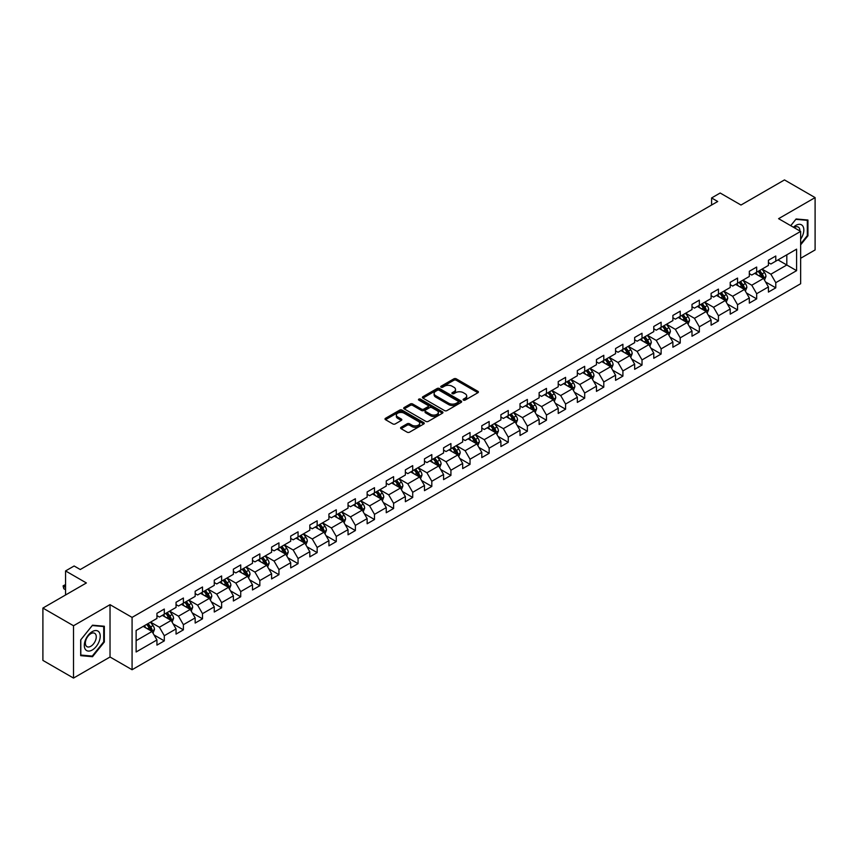 <?xml version="1.0" encoding="UTF-8"?>
<svg xmlns="http://www.w3.org/2000/svg" width="858" height="858" viewBox="0 0 858 858"><rect width="100%" height="100%" fill="white"/><g stroke="black" fill="none" stroke-linecap="round" stroke-linejoin="round"><path stroke-width="1.29" d="M463.459 400.096A1.19 0.686 0 0 0 465.143 400.096L477.917 392.717A1.705 0.987 0 0 0 478.41 392.02A1.705 0.987 0 0 0 477.917 391.334L456.274 378.839A1.705 0.987 0 0 0 453.871 378.839L441.087 386.207A1.19 0.686 0 0 0 442.771 387.183L444.423 386.229A5.438 3.142 0 0 1 452.123 386.229L453.925 387.269A5.438 3.142 0 0 1 455.523 389.489A5.438 3.142 0 0 1 453.925 391.709L452.273 392.664A1.19 0.686 0 0 0 453.957 393.64L455.609 392.685A5.438 3.142 0 0 1 463.309 392.685L465.111 393.725A5.438 3.142 0 0 1 466.698 395.946A5.438 3.142 0 0 1 465.111 398.166L463.459 399.12A1.19 0.686 0 0 0 463.459 400.096L463.459 399.12M401.083 427.295A1.705 0.987 0 0 0 400.589 427.981A1.705 0.987 0 0 0 401.083 428.678L407.153 432.185A1.705 0.987 0 0 0 409.556 432.185L423.745 423.991A1.705 0.987 0 0 0 424.249 423.294A1.705 0.987 0 0 0 423.745 422.608L402.102 410.113A1.705 0.987 0 0 0 399.699 410.113L385.51 418.296A1.705 0.987 0 0 0 385.017 418.994A1.705 0.987 0 0 0 385.51 419.691L392.846 423.927A1.705 0.987 0 0 0 395.248 423.927L401.319 420.42A1.705 0.987 0 0 0 401.823 419.723A1.705 0.987 0 0 0 401.319 419.026L397.683 416.924A4.547 2.628 0 0 1 396.353 415.068A4.547 2.628 0 0 1 399.163 412.644A4.547 2.628 0 0 1 404.118 413.213L418.372 421.439A4.547 2.628 0 0 1 419.701 423.294A4.547 2.628 0 0 1 416.891 425.729A4.547 2.628 0 0 1 411.937 425.15L409.556 423.788A1.705 0.987 0 0 0 407.153 423.788L401.083 427.295L401.083 428.678M800.643 258.279L815.1 249.935L815.1 197.597L784.48 179.923L740.99 205.03L720.162 193.007L711.593 197.951L717.717 201.491L80.266 569.519L74.131 565.99L65.562 570.935L65.562 594.98M73.52 625.75L73.52 678.077L110.028 657.003L110.028 604.675L73.52 625.75L42.9 608.065L86.39 582.957L65.562 570.935M110.028 604.675L132.078 617.395L800.643 231.403L800.643 283.741L132.078 669.733L132.078 617.395M815.1 197.597L778.592 218.672L800.643 231.403M444.551 410.596A1.705 0.987 0 0 0 446.954 410.596L461.143 402.402A1.705 0.987 0 0 0 461.636 401.705A1.705 0.987 0 0 0 461.143 401.018L439.5 388.524A1.705 0.987 0 0 0 437.097 388.524L422.908 396.707A1.705 0.987 0 0 0 422.404 397.404A1.705 0.987 0 0 0 422.908 398.101L444.551 410.596M419.23 400.354A1.19 0.686 0 0 1 420.441 400.525L420.441 399.109L442.449 411.808A1.705 0.987 0 0 1 442.942 412.505A1.705 0.987 0 0 1 442.449 413.202L428.26 421.385A1.705 0.987 0 0 1 425.847 421.385L404.204 408.891L410.285 405.416L410.285 404L404.204 407.507A1.705 0.987 0 0 0 403.71 408.204A1.705 0.987 0 0 0 404.204 408.891L404.204 407.507M410.285 405.416A1.705 0.987 0 0 1 412.687 405.416L412.687 404A1.705 0.987 0 0 0 410.285 404M412.687 404L421.46 409.062A1.705 0.987 0 0 0 423.863 409.062L427.895 406.746A1.705 0.987 0 0 0 428.389 406.049A1.705 0.987 0 0 0 427.895 405.351L418.758 400.075A1.19 0.686 0 0 1 420.441 399.109M73.52 678.077L42.9 660.403L42.9 608.065M154.065 634.974L164.296 640.883L164.296 635.714L176.051 628.925L176.051 634.094L183.398 629.847L183.398 624.688L195.163 617.899L195.163 623.058L202.509 618.811L202.509 613.652L214.264 606.863L214.264 612.022L221.621 607.786L221.621 602.616L233.376 595.827L233.376 600.997L240.723 596.75L240.723 591.591L252.488 584.802L252.488 589.961L259.835 585.714L259.835 580.555L271.6 573.766L271.6 578.925L278.947 574.688L278.947 569.519L290.701 562.73L290.701 567.899L298.058 563.652L298.058 558.494L309.813 551.705L309.813 556.863L317.16 552.616L317.16 547.458L328.925 540.669L328.925 545.827L336.272 541.591L336.272 536.422L348.037 529.633L348.037 534.802L355.384 530.555L355.384 525.396L367.138 518.607L367.138 523.766L374.496 519.519L374.496 514.36L386.25 507.571L386.25 512.73L393.597 508.494L393.597 503.324L405.362 496.535L405.362 501.705L412.709 497.458L412.709 492.299L424.463 485.51L424.463 490.669L431.821 486.422L431.821 481.263L443.575 474.474L443.575 479.633L450.922 475.396L450.922 470.227L462.687 463.438L462.687 468.607L470.034 464.36L470.034 459.202L481.799 452.413L481.799 457.571L489.146 453.324L489.146 448.166L500.9 441.377L500.9 446.535L508.258 442.299L508.258 437.13L520.012 430.341L520.012 435.51L527.359 431.263L527.359 426.104L539.124 419.315L539.124 424.474L546.471 420.227L546.471 415.068L558.226 408.279L558.226 413.438L565.583 409.202L565.583 404.032L577.337 397.243L577.337 402.413L584.684 398.166L584.684 393.007L596.449 386.218L596.449 391.377L603.796 387.13L603.796 381.971L615.561 375.182L615.561 380.341L622.908 376.104L622.908 370.935L634.663 364.146L634.663 369.315L642.02 365.068L642.02 359.91L653.775 353.121L653.775 358.279L661.121 354.032L661.121 348.874L672.886 342.085L672.886 347.243L680.233 343.007L680.233 337.837L691.998 331.049L691.998 336.218L699.345 331.971L699.345 326.812L711.1 320.023L711.1 325.182L718.457 320.935L718.457 315.776L730.212 308.987L730.212 314.146L737.558 309.91L737.558 304.74L749.324 297.951L749.324 303.121L756.67 298.874L756.67 293.715L768.425 286.926L768.425 292.085L775.782 287.838L775.782 282.679L796.599 270.656L796.599 249.152L786.807 254.815L786.807 264.993L796.599 270.656M164.296 640.883L156.939 645.119L156.939 639.961L136.122 651.983L136.122 630.48L156.939 618.457L156.939 613.298L164.296 609.051L164.296 614.221L176.051 607.432L176.051 602.262L183.398 598.026L183.398 603.185L195.163 596.396L195.163 591.237L202.509 586.99L202.509 592.149L214.264 585.36L214.264 580.201L221.621 575.954L221.621 581.123L233.376 574.334L233.376 569.165L240.723 564.929L240.723 570.087L252.488 563.298L252.488 558.14L259.835 553.893L259.835 559.051L271.6 552.262L271.6 547.104L278.947 542.857L278.947 548.026L290.701 541.237L290.701 536.068L298.058 531.831L298.058 536.99L309.813 530.201L309.813 525.042L317.16 520.795L317.16 525.954L328.925 519.165L328.925 514.006L336.272 509.759L336.272 514.929L348.037 508.14L348.037 502.97L355.384 498.734L355.384 503.893L367.138 497.104L367.138 491.945L374.496 487.698L374.496 492.857L386.25 486.068L386.25 480.909L393.597 476.662L393.597 481.831L405.362 475.042L405.362 469.873L412.709 465.637L412.709 470.795L424.463 464.006L424.463 458.848L431.821 454.601L431.821 459.759L443.575 452.97L443.575 447.812L450.922 443.565L450.922 448.734L462.687 441.945L462.687 436.776L470.034 432.539L470.034 437.698L481.799 430.909L481.799 425.75L489.146 421.503L489.146 426.662L500.9 419.873L500.9 414.714L508.258 410.467L508.258 415.637L520.012 408.848L520.012 403.678L527.359 399.442L527.359 404.601L539.124 397.812L539.124 392.653L546.471 388.406L546.471 393.565L558.226 386.776L558.226 381.617L565.583 377.37L565.583 382.539L577.337 375.75L577.337 370.581L584.684 366.345L584.684 371.503L596.449 364.714L596.449 359.556L603.796 355.309L603.796 360.467L615.561 353.678L615.561 348.52L622.908 344.272L622.908 349.442L634.663 342.653L634.663 337.484L642.02 333.247L642.02 338.406L653.775 331.617L653.775 326.458L661.121 322.211L661.121 327.37L672.886 320.581L672.886 315.422L680.233 311.175L680.233 316.345L691.998 309.556L691.998 304.386L699.345 300.15L699.345 305.309L711.1 298.52L711.1 293.361L718.457 289.114L718.457 294.273L730.212 287.484L730.212 282.325L737.558 278.078L737.558 283.247L749.324 276.458L749.324 271.289L756.67 267.053L756.67 272.211L768.425 265.422L768.425 260.264L775.782 256.016L775.782 261.175L796.599 249.152M162.334 615.347L171.15 620.441L159.395 627.23L150.568 622.136M156.939 615.636L159.395 617.052L164.296 614.221M159.395 627.23L164.296 635.714M171.15 620.441L176.051 628.925M181.435 604.322L190.262 609.405L178.496 616.194L169.68 611.111M176.051 604.6L178.496 606.016L183.398 603.185M178.496 616.194L183.398 624.688M190.262 609.405L195.163 617.899M200.547 593.286L209.373 598.38L197.608 605.169L188.792 600.074M195.163 593.564L197.608 594.98L202.509 592.149M197.608 605.169L202.509 613.652M209.373 598.38L214.264 606.863M219.659 582.25L228.475 587.344L216.72 594.133L207.893 589.038M214.264 582.539L216.72 583.955L221.621 581.123M216.72 594.133L221.621 602.616M228.475 587.344L233.376 595.827M238.771 571.224L247.587 576.308L235.832 583.097L227.005 578.013M233.376 571.503L235.832 572.919L240.723 570.087M235.832 583.097L240.723 591.591M247.587 576.308L252.488 584.802M257.872 560.188L266.699 565.283L254.933 572.072L246.117 566.977M252.488 560.467L254.933 561.883L259.835 559.051M254.933 572.072L259.835 580.555M266.699 565.283L271.6 573.766M276.984 549.152L285.8 554.247L274.045 561.035L265.229 555.941M271.6 549.442L274.045 550.857L278.947 548.026M274.045 561.035L278.947 569.519M285.8 554.247L290.701 562.73M296.096 538.127L304.912 543.211L293.157 549.999L284.33 544.916M290.701 538.406L293.157 539.821L298.058 536.99M293.157 549.999L298.058 558.494M304.912 543.211L309.813 551.705M315.208 527.091L324.024 532.185L312.258 538.974L303.442 533.88M309.813 527.37L312.258 528.785L317.16 525.954M312.258 538.974L317.16 547.458M324.024 532.185L328.925 540.669M334.309 516.055L343.136 521.149L331.37 527.938L322.554 522.844M328.925 516.344L331.37 517.76L336.272 514.929M331.37 527.938L336.272 536.422M343.136 521.149L348.037 529.633M353.421 505.03L362.237 510.113L350.482 516.902L341.666 511.818M348.037 505.308L350.482 506.724L355.384 503.893M350.482 516.902L355.384 525.396M362.237 510.113L367.138 518.607M372.533 493.994L381.349 499.088L369.594 505.877L360.768 500.782M367.138 494.272L369.594 495.688L374.496 492.857M369.594 505.877L374.496 514.36M381.349 499.088L386.25 507.571M391.634 482.957L400.461 488.052L388.695 494.841L379.88 489.746M386.25 483.247L388.695 484.663L393.597 481.831M388.695 494.841L393.597 503.324M400.461 488.052L405.362 496.535M410.746 471.932L419.573 477.016L407.807 483.805L398.991 478.721M405.362 472.211L407.807 473.627L412.709 470.795M407.807 483.805L412.709 492.299M419.573 477.016L424.463 485.51M429.858 460.896L438.674 465.991L426.919 472.779L418.093 467.685M424.463 461.175L426.919 462.591L431.821 459.759M426.919 472.779L431.821 481.263M438.674 465.991L443.575 474.474M448.97 449.86L457.786 454.954L446.031 461.743L437.205 456.649M443.575 450.15L446.031 451.555L450.922 448.734M446.031 461.743L450.922 470.227M457.786 454.954L462.687 463.438M468.071 438.835L476.898 443.918L465.133 450.707L456.317 445.624M462.687 439.114L465.133 440.529L470.034 437.698M465.133 450.707L470.034 459.202M476.898 443.918L481.799 452.413M487.183 427.799L495.999 432.893L484.244 439.682L475.429 434.588M481.799 428.078L484.244 429.493L489.146 426.662M484.244 439.682L489.146 448.166M495.999 432.893L500.9 441.377M506.295 416.763L515.111 421.857L503.356 428.646L494.53 423.552M500.9 417.052L503.356 418.457L508.258 415.637M503.356 428.646L508.258 437.13M515.111 421.857L520.012 430.341M525.407 405.737L534.223 410.821L522.458 417.61L513.642 412.526M520.012 406.016L522.458 407.432L527.359 404.601M522.458 417.61L527.359 426.104M534.223 410.821L539.124 419.315M544.508 394.701L553.335 399.796L541.57 406.585L532.754 401.49M539.124 394.98L541.57 396.396L546.471 393.565M541.57 406.585L546.471 415.068M553.335 399.796L558.226 408.279M563.62 383.665L572.436 388.76L560.682 395.549L551.866 390.454M558.226 383.955L560.682 385.36L565.583 382.539M560.682 395.549L565.583 404.032M572.436 388.76L577.337 397.243M582.732 372.64L591.548 377.724L579.793 384.513L570.967 379.429M577.337 372.919L579.793 374.335L584.684 371.503M579.793 384.513L584.684 393.007M591.548 377.724L596.449 386.218M601.833 361.604L610.66 366.698L598.895 373.487L590.079 368.393M596.449 361.883L598.895 363.299L603.796 360.467M598.895 373.487L603.796 381.971M610.66 366.698L615.561 375.182M620.945 350.568L629.772 355.662L618.007 362.451L609.191 357.357M615.561 350.858L618.007 352.263L622.908 349.442M618.007 362.451L622.908 370.935M629.772 355.662L634.663 364.146M640.057 339.543L648.873 344.626L637.119 351.415L628.292 346.332M634.663 339.822L637.119 341.237L642.02 338.406M637.119 351.415L642.02 359.91M648.873 344.626L653.775 353.121M659.169 328.507L667.985 333.601L656.231 340.39L647.404 335.296M653.775 328.786L656.231 330.201L661.121 327.37M656.231 340.39L661.121 348.874M667.985 333.601L672.886 342.085M678.27 317.471L687.097 322.565L675.332 329.354L666.516 324.26M672.886 317.76L675.332 319.165L680.233 316.345M675.332 329.354L680.233 337.837M687.097 322.565L691.998 331.049M697.382 306.445L706.198 311.529L694.444 318.318L685.628 313.234M691.998 306.724L694.444 308.14L699.345 305.309M694.444 318.318L699.345 326.812M706.198 311.529L711.1 320.023M716.494 295.409L725.31 300.504L713.556 307.293L704.729 302.198M711.1 295.688L713.556 297.104L718.457 294.273M713.556 307.293L718.457 315.776M725.31 300.504L730.212 308.987M735.606 284.373L744.422 289.468L732.657 296.257L723.841 291.162M730.212 284.663L732.657 286.068L737.558 283.247M732.657 296.257L737.558 304.74M744.422 289.468L749.324 297.951M754.708 273.348L763.534 278.432L751.769 285.221L742.953 280.137M749.324 273.627L751.769 275.043L756.67 272.211M751.769 285.221L756.67 293.715M763.534 278.432L768.425 286.926M777.981 259.91L786.807 264.993L770.881 274.195L762.065 269.101M768.425 262.591L770.881 264.007L775.782 261.175M770.881 274.195L775.782 282.679M110.028 657.003L132.078 669.733M711.593 197.951L711.593 205.03M136.122 640.669L152.038 631.477L143.222 626.383M152.038 631.477L156.939 639.961M765.55 281.939L775.782 287.838M746.439 292.964L756.67 298.874M727.337 304L737.558 309.91M708.225 315.036L718.457 320.935M689.113 326.061L699.345 331.971M670.001 337.097L680.233 343.007M650.9 348.134L661.121 354.032M631.788 359.159L642.02 365.068M612.676 370.195L622.908 376.104M593.575 381.231L603.796 387.13M574.463 392.256L584.684 398.166M555.351 403.292L565.583 409.202M536.239 414.328L546.471 420.227M517.138 425.354L527.359 431.263M498.026 436.39L508.258 442.299M478.914 447.426L489.146 453.324M459.802 458.451L470.034 464.36M440.701 469.487L450.922 475.396M421.589 480.523L431.821 486.422M402.477 491.548L412.709 497.458M383.376 502.584L393.597 508.494M364.264 513.62L374.496 519.519M345.152 524.646L355.384 530.555M326.04 535.682L336.272 541.591M306.939 546.718L317.16 552.616M287.827 557.743L298.058 563.652M268.715 568.779L278.947 574.688M249.603 579.815L259.835 585.714M230.502 590.84L240.723 596.75M211.39 601.876L221.621 607.786M192.278 612.912L202.509 618.811M173.177 623.938L183.398 629.847M800.643 244.852L807.936 235.789L807.936 220.023L796.117 218.972L790.722 225.675M80.684 655.651L92.514 656.713L104.333 642.009L104.333 626.243L92.514 625.192L80.684 639.896L80.684 655.651M807.324 235.435L807.936 235.789M103.721 641.655L104.333 642.009M91.259 655.995L92.514 656.713M463.931 400.268L465.111 399.581A5.438 3.142 0 0 0 466.698 397.361L466.698 395.946M455.523 389.489L455.523 390.905A5.438 3.142 0 0 1 453.925 393.125L452.745 393.811M477.895 392.728L456.274 380.255A1.705 0.987 0 0 0 453.871 380.255L441.57 387.355M461.143 401.018L461.143 402.402L439.5 389.94A1.705 0.987 0 0 0 437.097 389.94L422.93 398.112M458.14 402.198A1.19 0.686 0 0 0 458.14 401.222L439.135 390.251A1.19 0.686 0 0 0 437.451 390.251L435.714 391.259A5.438 3.142 0 0 0 434.116 393.479A5.438 3.142 0 0 0 435.714 395.71L448.691 403.206A5.438 3.142 0 0 0 456.392 403.206L458.14 402.198L458.14 403.614A1.19 0.686 0 0 0 458.483 403.121L458.483 401.705M434.116 393.479L434.116 394.894A5.438 3.142 0 0 0 435.714 397.115L435.714 395.71M458.14 403.614L456.392 404.611A5.438 3.142 0 0 1 448.691 404.611L435.714 397.115M412.687 405.416L421.46 410.478A1.705 0.987 0 0 0 423.863 410.478L427.895 408.161A1.705 0.987 0 0 0 428.389 407.464L428.389 406.049M420.441 400.525L442.417 413.213M430.566 414.328A4.547 2.628 0 0 0 435.532 414.897A4.547 2.628 0 0 0 438.331 412.473A4.547 2.628 0 0 0 437.001 410.607L431.982 407.711A1.705 0.987 0 0 0 429.579 407.711L425.547 410.038A1.705 0.987 0 0 0 425.053 410.735A1.705 0.987 0 0 0 425.547 411.432L430.566 414.328L430.566 415.744A4.547 2.628 0 0 0 435.532 416.312A4.547 2.628 0 0 0 438.331 413.888L438.331 412.473M425.053 410.735L425.053 412.151A1.705 0.987 0 0 0 425.547 412.837L425.547 411.432M430.566 415.744L425.547 412.837M419.701 423.294L419.701 424.71A4.547 2.628 0 0 1 416.891 427.134A4.547 2.628 0 0 1 411.937 426.565L409.556 425.203A1.705 0.987 0 0 0 407.153 425.203L401.104 428.689M396.353 415.068L396.353 416.484A4.547 2.628 0 0 0 397.683 418.339L397.683 416.924M401.297 420.431L397.683 418.339M423.745 422.608L423.745 423.991L402.102 411.518A1.705 0.987 0 0 0 399.699 411.518L385.532 419.701M764.499 280.116L765.958 276.437A4.59 2.649 -120 0 0 764.489 272.533L761.958 269.155M757.55 274.989L755.834 272.694M758.161 271.353L760.692 274.721A4.59 2.649 60 0 1 762.011 277.488L763.481 276.641A4.59 2.649 -120 0 0 762.161 273.874L759.63 270.495M758.483 271.16L761.293 274.903A2.338 1.351 60 0 1 761.711 275.622L763.481 276.641M800.643 239.189A11.261 6.499 120 0 0 802.766 235.199A11.261 6.499 120 0 0 802.069 225.236A11.261 6.499 120 0 0 793.435 227.241M806.563 219.905L807.324 220.345L807.324 235.607L800.643 243.919M790.744 225.686L795.87 219.316L807.324 220.345M799.86 230.952A7.711 4.451 120 0 0 798.272 227.07A7.711 4.451 120 0 0 794.122 227.638M92.267 649.999A11.261 6.499 120 0 0 100.225 636.218A11.261 6.499 120 0 0 92.267 631.617A11.261 6.499 120 0 0 84.298 645.409A11.261 6.499 120 0 0 92.267 649.999M90.819 646.267A7.711 4.451 120 0 0 95.849 639.478A7.711 4.451 120 0 0 94.67 633.301A7.711 4.451 120 0 0 90.819 633.676A7.711 4.451 120 0 0 85.779 640.476A7.711 4.451 120 0 0 86.958 646.653A7.711 4.451 120 0 0 90.819 646.267M80.813 639.789L92.267 625.536L103.721 626.565L103.721 641.838L92.267 656.08L80.813 655.062L80.791 639.768M102.96 626.125L103.721 626.565M745.388 291.141L746.846 287.473A4.59 2.649 -120 0 0 745.377 283.569L742.856 280.191M738.448 286.014L736.732 283.73M739.06 282.379L741.58 285.757A4.59 2.649 60 0 1 742.899 288.513L744.369 287.666A4.59 2.649 -120 0 0 743.049 284.91L740.529 281.531M739.371 282.196L742.181 285.939A2.338 1.351 60 0 1 742.61 286.647L744.369 287.666M726.276 302.177L727.734 298.509A4.59 2.649 -120 0 0 726.276 294.594L723.744 291.227M719.336 297.05L717.62 294.755M719.948 293.415L722.479 296.793A4.59 2.649 60 0 1 723.787 299.549L725.257 298.702A4.59 2.649 -120 0 0 723.948 295.935L721.417 292.567M720.27 293.232L723.069 296.975A2.338 1.351 60 0 1 723.498 297.683L725.257 298.702M707.174 313.213L708.633 309.534A4.59 2.649 -120 0 0 707.164 305.63L704.633 302.252M700.225 308.086L698.509 305.791M700.836 304.451L703.367 307.818A4.59 2.649 60 0 1 704.675 310.585L706.145 309.738A4.59 2.649 -120 0 0 704.836 306.971L702.305 303.593M701.158 304.258L703.957 308.001A2.338 1.351 60 0 1 704.386 308.719L706.145 309.738M688.062 324.238L689.521 320.57A4.59 2.649 -120 0 0 688.052 316.666L685.521 313.288M681.123 319.112L679.397 316.827M681.724 315.476L684.255 318.854A4.59 2.649 60 0 1 685.574 321.611L687.043 320.763A4.59 2.649 -120 0 0 685.724 318.007L683.193 314.629M682.046 315.294L684.856 319.037A2.338 1.351 60 0 1 685.274 319.744L687.043 320.763M668.95 335.274L670.409 331.606A4.59 2.649 -120 0 0 668.94 327.692L666.419 324.324M662.011 330.148L660.295 327.853M662.623 326.512L665.143 329.89A4.59 2.649 60 0 1 666.462 332.647L667.932 331.799A4.59 2.649 -120 0 0 666.612 329.032L664.092 325.665M662.944 326.33L665.744 330.073A2.338 1.351 60 0 1 666.173 330.78L667.932 331.799M649.849 346.31L651.297 342.632A4.59 2.649 -120 0 0 649.838 338.728L647.307 335.349M642.899 341.184L641.183 338.889M643.511 337.548L646.042 340.916A4.59 2.649 60 0 1 647.35 343.683L648.82 342.835A4.59 2.649 -120 0 0 647.511 340.068L644.98 336.69M643.832 337.355L646.632 341.098A2.338 1.351 60 0 1 647.061 341.816L648.82 342.835M630.737 357.336L632.196 353.668A4.59 2.649 -120 0 0 630.727 349.764L628.195 346.385M623.787 352.209L622.071 349.925M624.399 348.573L626.93 351.952A4.59 2.649 60 0 1 628.249 354.708L629.718 353.861A4.59 2.649 -120 0 0 628.399 351.104L625.868 347.726M624.721 348.391L627.53 352.134A2.338 1.351 60 0 1 627.949 352.842L629.718 353.861M611.625 368.372L613.084 364.704A4.59 2.649 -120 0 0 611.615 360.789L609.094 357.421M604.686 363.245L602.97 360.95M605.298 359.609L607.818 362.988A4.59 2.649 60 0 1 609.137 365.744L610.606 364.897A4.59 2.649 -120 0 0 609.287 362.13L606.767 358.762M605.609 359.427L608.419 363.17A2.338 1.351 60 0 1 608.837 363.878L610.606 364.897M592.513 379.408L593.972 375.729A4.59 2.649 -120 0 0 592.513 371.825L589.982 368.447M585.574 374.281L583.858 371.986M586.186 370.645L588.717 374.013A4.59 2.649 60 0 1 590.025 376.78L591.494 375.933A4.59 2.649 -120 0 0 590.186 373.166L587.655 369.787M586.507 370.452L589.307 374.195A2.338 1.351 60 0 1 589.736 374.914L591.494 375.933M573.412 390.433L574.86 386.765A4.59 2.649 -120 0 0 573.401 382.861L570.87 379.483M566.462 385.306L564.746 383.022M567.074 381.671L569.605 385.049A4.59 2.649 60 0 1 570.913 387.805L572.383 386.958A4.59 2.649 -120 0 0 571.074 384.202L568.543 380.823M567.395 381.488L570.195 385.231A2.338 1.351 60 0 1 570.624 385.939L572.383 386.958M554.3 401.469L555.759 397.801A4.59 2.649 -120 0 0 554.289 393.886L551.758 390.519M547.35 396.342L545.634 394.047M547.962 392.707L550.493 396.085A4.59 2.649 60 0 1 551.812 398.841L553.281 397.994A4.59 2.649 -120 0 0 551.962 395.227L549.431 391.859M548.283 392.524L551.093 396.267A2.338 1.351 60 0 1 551.512 396.975L553.281 397.994M535.188 412.505L536.647 408.826A4.59 2.649 -120 0 0 535.178 404.922L532.657 401.544M528.249 407.378L526.533 405.083M528.86 403.743L531.381 407.11A4.59 2.649 60 0 1 532.7 409.877L534.169 409.03A4.59 2.649 -120 0 0 532.85 406.263L530.33 402.885M529.171 403.55L531.981 407.293A2.338 1.351 60 0 1 532.41 408.011L534.169 409.03M516.076 423.53L517.535 419.862A4.59 2.649 -120 0 0 516.076 415.958L513.545 412.58M509.137 418.404L507.421 416.119M509.749 414.768L512.28 418.146A4.59 2.649 60 0 1 513.588 420.903L515.057 420.055A4.59 2.649 -120 0 0 513.749 417.299L511.218 413.921M510.07 414.586L512.87 418.329A2.338 1.351 60 0 1 513.298 419.036L515.057 420.055M496.975 434.566L498.434 430.898A4.59 2.649 -120 0 0 496.964 426.984L494.433 423.616M490.025 429.44L488.309 427.145M490.637 425.804L493.168 429.182A4.59 2.649 60 0 1 494.476 431.939L495.945 431.091A4.59 2.649 -120 0 0 494.637 428.335L492.106 424.957M490.958 425.622L493.768 429.365A2.338 1.351 60 0 1 494.187 430.072L495.945 431.091M477.863 445.602L479.322 441.924A4.59 2.649 -120 0 0 477.852 438.02L475.332 434.641M470.924 440.476L469.197 438.181M471.525 436.84L474.056 440.208A4.59 2.649 60 0 1 475.375 442.975L476.844 442.127A4.59 2.649 -120 0 0 475.525 439.36L472.994 435.982M471.846 436.647L474.656 440.401A2.338 1.351 60 0 1 475.075 441.109L476.844 442.127M458.751 456.628L460.21 452.96A4.59 2.649 -120 0 0 458.751 449.056L456.22 445.677M451.812 451.501L450.096 449.217M452.423 447.865L454.944 451.244A4.59 2.649 60 0 1 456.263 454L457.732 453.153A4.59 2.649 -120 0 0 456.424 450.396L453.893 447.018M452.745 447.683L455.544 451.426A2.338 1.351 60 0 1 455.973 452.134L457.732 453.153M439.65 467.664L441.098 463.996A4.59 2.649 -120 0 0 439.639 460.081L437.108 456.713M432.7 462.537L430.984 460.242M433.311 458.901L435.843 462.28A4.59 2.649 60 0 1 437.151 465.036L438.62 464.189A4.59 2.649 -120 0 0 437.312 461.432L434.781 458.054M433.633 458.719L436.432 462.462A2.338 1.351 60 0 1 436.861 463.17L438.62 464.189M420.538 478.7L421.997 475.021A4.59 2.649 -120 0 0 420.527 471.117L417.996 467.739M413.588 473.573L411.872 471.278M414.2 469.937L416.731 473.305A4.59 2.649 60 0 1 418.05 476.072L419.519 475.225A4.59 2.649 -120 0 0 418.2 472.458L415.669 469.09M414.521 469.744L417.331 473.498A2.338 1.351 60 0 1 417.749 474.206L419.519 475.225M401.426 489.725L402.885 486.057A4.59 2.649 -120 0 0 401.415 482.153L398.895 478.775M394.487 484.598L392.771 482.314M395.098 480.963L397.619 484.341A4.59 2.649 60 0 1 398.938 487.097L400.407 486.25A4.59 2.649 -120 0 0 399.088 483.494L396.568 480.115M395.409 480.78L398.219 484.523A2.338 1.351 60 0 1 398.648 485.231L400.407 486.25M382.314 500.761L383.773 497.093A4.59 2.649 -120 0 0 382.314 493.178L379.783 489.811M375.375 495.634L373.659 493.339M375.986 491.999L378.517 495.377A4.59 2.649 60 0 1 379.826 498.133L381.295 497.286A4.59 2.649 -120 0 0 379.987 494.53L377.456 491.151M376.308 491.816L379.107 495.559A2.338 1.351 60 0 1 379.536 496.267L381.295 497.286M363.213 511.797L364.661 508.118A4.59 2.649 -120 0 0 363.202 504.214L360.671 500.836M356.263 506.67L354.547 504.375M356.874 503.035L359.405 506.402A4.59 2.649 60 0 1 360.714 509.169L362.183 508.322A4.59 2.649 -120 0 0 360.875 505.555L358.344 502.187M357.196 502.842L359.995 506.595A2.338 1.351 60 0 1 360.424 507.303L362.183 508.322M344.101 522.822L345.56 519.154A4.59 2.649 -120 0 0 344.09 515.25L341.559 511.872M337.151 517.696L335.435 515.411M337.762 514.06L340.294 517.438A4.59 2.649 60 0 1 341.613 520.195L343.082 519.347A4.59 2.649 -120 0 0 341.763 516.591L339.232 513.213M338.084 513.878L340.894 517.621A2.338 1.351 60 0 1 341.312 518.329L343.082 519.347M324.989 533.858L326.448 530.19A4.59 2.649 -120 0 0 324.978 526.276L322.458 522.908M318.05 528.732L316.334 526.437M318.661 525.096L321.182 528.474A4.59 2.649 60 0 1 322.501 531.231L323.97 530.383A4.59 2.649 -120 0 0 322.651 527.627L320.131 524.249M318.972 524.914L321.782 528.657A2.338 1.351 60 0 1 322.211 529.365L323.97 530.383M305.877 544.894L307.336 541.216A4.59 2.649 -120 0 0 305.877 537.312L303.346 533.933M298.938 539.768L297.222 537.473M299.549 536.132L302.08 539.5A4.59 2.649 60 0 1 303.389 542.267L304.858 541.419A4.59 2.649 -120 0 0 303.55 538.652L301.019 535.285M299.871 535.939L302.67 539.693A2.338 1.351 60 0 1 303.099 540.401L304.858 541.419M286.776 555.92L288.234 552.252A4.59 2.649 -120 0 0 286.765 548.348L284.234 544.969M279.826 550.793L278.11 548.509M280.437 547.157L282.968 550.536A4.59 2.649 60 0 1 284.277 553.292L285.746 552.445A4.59 2.649 -120 0 0 284.438 549.688L281.907 546.31M280.759 546.975L283.569 550.718A2.338 1.351 60 0 1 283.987 551.426L285.746 552.445M267.664 566.956L269.122 563.288A4.59 2.649 -120 0 0 267.653 559.373L265.133 556.005M260.725 561.829L258.998 559.534M261.325 558.193L263.856 561.572A4.59 2.649 60 0 1 265.176 564.328L266.645 563.481A4.59 2.649 -120 0 0 265.326 560.724L262.805 557.346M261.647 558.011L264.457 561.754A2.338 1.351 60 0 1 264.875 562.462L266.645 563.481M248.552 577.992L250.01 574.313A4.59 2.649 -120 0 0 248.552 570.409L246.021 567.031M241.613 572.865L239.897 570.57M242.224 569.229L244.744 572.597A4.59 2.649 60 0 1 246.064 575.364L247.533 574.517A4.59 2.649 -120 0 0 246.225 571.75L243.693 568.382M242.546 569.036L245.345 572.79A2.338 1.351 60 0 1 245.774 573.498L247.533 574.517M229.451 589.017L230.899 585.349A4.59 2.649 -120 0 0 229.44 581.445L226.909 578.067M222.501 583.89L220.785 581.606M223.112 580.255L225.643 583.633A4.59 2.649 60 0 1 226.952 586.389L228.421 585.542A4.59 2.649 -120 0 0 227.113 582.786L224.582 579.407M223.434 580.072L226.233 583.815A2.338 1.351 60 0 1 226.662 584.523L228.421 585.542M210.339 600.053L211.797 596.385A4.59 2.649 -120 0 0 210.328 592.47L207.797 589.103M203.389 594.926L201.673 592.631M204 591.291L206.531 594.669A4.59 2.649 60 0 1 207.851 597.425L209.32 596.578A4.59 2.649 -120 0 0 208.001 593.822L205.47 590.443M204.322 591.108L207.132 594.851A2.338 1.351 60 0 1 207.55 595.559L209.32 596.578M191.227 611.089L192.685 607.41A4.59 2.649 -120 0 0 191.216 603.506L188.696 600.128M184.288 605.962L182.572 603.667M184.899 602.327L187.419 605.694A4.59 2.649 60 0 1 188.739 608.461L190.208 607.614A4.59 2.649 -120 0 0 188.889 604.847L186.368 601.479M185.21 602.134L188.02 605.887A2.338 1.351 60 0 1 188.449 606.595L190.208 607.614M172.115 622.114L173.573 618.446A4.59 2.649 -120 0 0 172.115 614.543L169.584 611.164M165.176 616.988L163.46 614.703M165.787 613.352L168.318 616.73A4.59 2.649 60 0 1 169.627 619.487L171.096 618.639A4.59 2.649 -120 0 0 169.787 615.883L167.256 612.505M166.109 613.17L168.908 616.913A2.338 1.351 60 0 1 169.337 617.621L171.096 618.639M153.014 633.15L154.461 629.482A4.59 2.649 -120 0 0 153.003 625.568L150.472 622.2M146.064 628.024L144.348 625.729M146.675 624.388L149.206 627.766A4.59 2.649 60 0 1 150.515 630.523L151.984 629.675A4.59 2.649 -120 0 0 150.676 626.919L148.144 623.541M146.997 624.206L149.796 627.949A2.338 1.351 60 0 1 150.225 628.657L151.984 629.675M65.562 585.199L63.824 586.196L65.562 587.204M63.824 588.749L63.149 586.239L63.824 586.196L63.824 588.749L65.562 589.746M63.149 585.81L65.562 584.598M465.111 399.581L465.111 398.166M452.273 393.64L452.273 392.664M453.925 393.125L453.925 391.709M441.087 387.183L441.087 386.207M453.871 380.255L453.871 378.839M456.274 380.255L456.274 378.839M477.917 392.717L477.917 391.334M422.908 398.101L422.908 396.707M437.097 389.94L437.097 388.524M439.5 389.94L439.5 388.524M448.691 404.611L448.691 403.206M456.392 404.611L456.392 403.206M421.46 410.478L421.46 409.062M423.863 410.478L423.863 409.062M427.895 408.161L427.895 406.746M442.449 413.202L442.449 411.808M407.153 425.203L407.153 423.788M409.556 425.203L409.556 423.788M411.937 426.565L411.937 425.15M401.319 420.42L401.319 419.026M385.51 419.691L385.51 418.296M399.699 411.518L399.699 410.113M402.102 411.518L402.102 410.113M763.073 278.174L765.926 276.533M762.161 273.874L764.489 272.533M758.901 275.761L760.692 274.721M743.972 289.21L746.814 287.559M743.049 284.91L745.377 283.569M739.789 286.797L741.58 285.757M724.86 300.236L727.702 298.595M723.948 295.935L726.276 294.594M720.677 297.823L722.479 296.793M705.748 311.272L708.601 309.631M704.836 306.971L707.164 305.63M701.565 308.859L703.367 307.818M686.636 322.308L689.489 320.656M685.724 318.007L688.052 316.666M682.464 319.895L684.255 318.854M667.535 333.333L670.377 331.692M666.612 329.032L668.94 327.692M663.352 330.92L665.143 329.89M648.423 344.369L651.276 342.728M647.511 340.068L649.838 338.728M644.24 341.956L646.042 340.916M629.311 355.405L632.164 353.753M628.399 351.104L630.727 349.764M625.139 352.992L626.93 351.952M610.21 366.43L613.052 364.789M609.287 362.13L611.615 360.789M606.027 364.017L607.818 362.988M591.098 377.466L593.94 375.825M590.186 373.166L592.513 371.825M586.915 375.053L588.717 374.013M571.986 388.502L574.839 386.851M571.074 384.202L573.401 382.861M567.803 386.089L569.605 385.049M552.874 399.528L555.727 397.887M551.962 395.227L554.289 393.886M548.702 397.115L550.493 396.085M533.773 410.564L536.615 408.923M532.85 406.263L535.178 404.922M529.59 408.151L531.381 407.11M514.661 421.6L517.503 419.948M513.749 417.299L516.076 415.958M510.478 419.187L512.28 418.146M495.549 432.625L498.401 430.984M494.637 428.335L496.964 426.984M491.366 430.212L493.168 429.182M476.437 443.661L479.29 442.02M475.525 439.36L477.852 438.02M472.265 441.248L474.056 440.208M457.335 454.697L460.178 453.045M456.424 450.396L458.751 449.056M453.153 452.284L454.944 451.244M438.224 465.722L441.076 464.081M437.312 461.432L439.639 460.081M434.041 463.309L435.843 462.28M419.112 476.758L421.964 475.118M418.2 472.458L420.527 471.117M414.94 474.345L416.731 473.305M400.01 487.794L402.852 486.143M399.088 483.494L401.415 482.153M395.828 485.381L397.619 484.341M380.898 498.82L383.74 497.179M379.987 494.53L382.314 493.178M376.716 496.407L378.517 495.377M361.786 509.856L364.639 508.215M360.875 505.555L363.202 504.214M357.604 507.443L359.405 506.402M342.674 520.892L345.527 519.24M341.763 516.591L344.09 515.25M338.502 518.479L340.294 517.438M323.573 531.917L326.415 530.276M322.651 527.627L324.978 526.276M319.391 529.504L321.182 528.474M304.461 542.953L307.303 541.312M303.55 538.652L305.877 537.312M300.279 540.54L302.08 539.5M285.349 553.989L288.202 552.337M284.438 549.688L286.765 548.348M281.177 551.576L282.968 550.536M266.237 565.014L269.09 563.374M265.326 560.724L267.653 559.373M262.065 562.601L263.856 561.572M247.136 576.05L249.978 574.41M246.225 571.75L248.552 570.409M242.953 573.637L244.744 572.597M228.024 587.087L230.877 585.435M227.113 582.786L229.44 581.445M223.841 584.673L225.643 583.633M208.912 598.112L211.765 596.471M208.001 593.822L210.328 592.47M204.74 595.699L206.531 594.669M189.811 609.148L192.653 607.507M188.889 604.847L191.216 603.506M185.628 606.735L187.419 605.694M170.699 620.184L173.541 618.532M169.787 615.883L172.115 614.543M166.516 617.771L168.318 616.73M151.587 631.209L154.44 629.568M150.676 626.919L153.003 625.568M147.404 628.796L149.206 627.766"/></g></svg>
